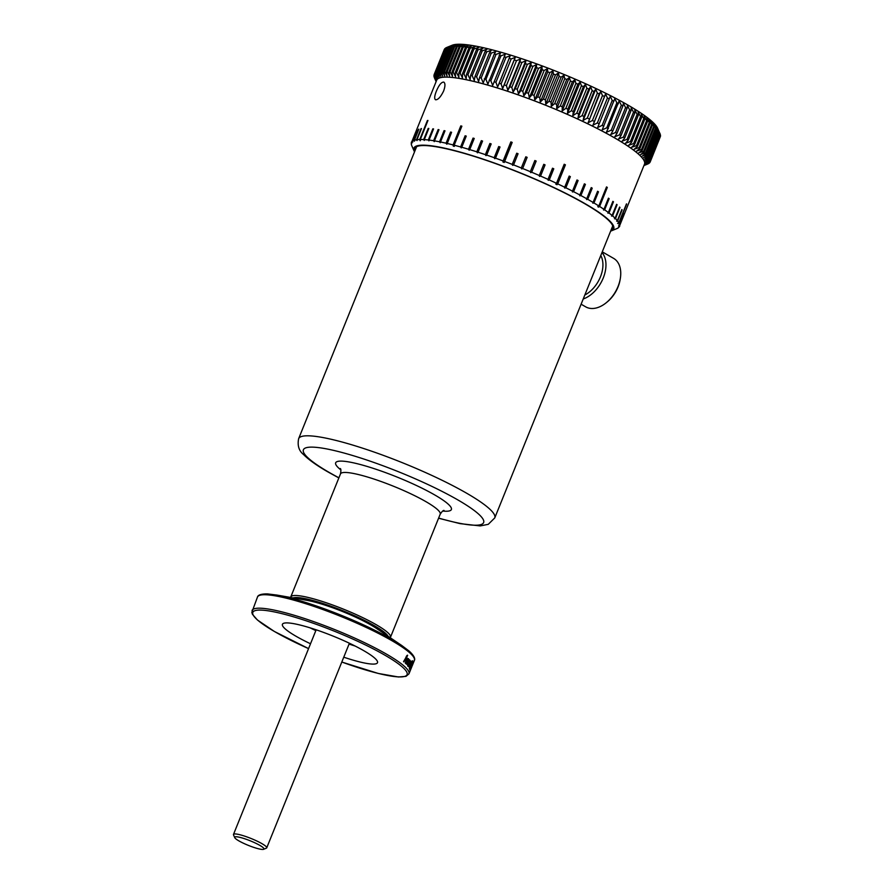 <?xml version="1.0" encoding="UTF-8"?>
<svg xmlns="http://www.w3.org/2000/svg" width="894" height="894" viewBox="0 0 894 894"><rect width="100%" height="100%" fill="white"/><g stroke="black" fill="none" stroke-linecap="round" stroke-linejoin="round"><path stroke-width="1.34" d="M443.625 91.009C440.653 97.077 437.937 99.994 435.479 99.748C434.205 98.72 434.495 95.859 436.361 91.177C438.999 84.952 441.48 81.935 443.804 82.114C445.368 83.287 445.313 86.249 443.625 91.009M415.956 131.496A112.074 17.578 22 0 1 415.989 131.396L436.685 80.181A112.074 17.578 22 0 1 547.173 105.861A112.074 17.578 22 0 1 644.507 164.138L623.811 215.353A112.074 17.578 22 0 1 623.766 215.454L619.263 226.618A112.074 17.578 -158 0 1 618.436 227.702M411.363 144.169L411.318 144.258A112.074 17.578 -158 0 0 411.754 145.677L414.146 151.108A107.772 16.897 22 0 1 553.33 187.282A107.772 16.897 22 0 1 611.451 230.82A107.772 16.897 22 0 1 610.647 231.11M415.989 131.396A112.074 17.578 22 0 1 416.034 131.284L411.441 142.66A112.074 17.578 -158 0 0 411.285 144.012M420.292 139.565L420.18 140.749L419.733 139.52A112.074 17.578 -158 0 0 416.939 139.732L421.454 128.568A112.074 17.578 22 0 0 421.018 128.635L416.515 139.799A112.074 17.578 -158 0 0 414.358 140.302L418.873 129.149A112.074 17.578 22 0 0 418.56 129.261L414.045 140.414A112.074 17.578 -158 0 0 412.547 141.218L417.062 130.055A112.074 17.578 22 0 0 416.861 130.211L412.346 141.375A112.074 17.578 -158 0 0 411.531 142.448M419.733 139.52L427.421 120.478A112.074 17.578 22 0 1 427.958 120.466L420.269 139.509A112.074 17.578 -158 0 1 423.678 139.587L428.192 128.423A112.074 17.578 22 0 1 428.829 128.457L424.315 139.62A112.074 17.578 -158 0 1 428.327 139.989L432.83 128.825A112.074 17.578 22 0 1 433.568 128.915L429.064 140.079A112.074 17.578 -158 0 1 433.635 140.727L438.138 129.574A112.074 17.578 22 0 1 438.976 129.708L434.462 140.872A112.074 17.578 -158 0 1 439.557 141.811L444.072 130.647A112.074 17.578 22 0 1 444.988 130.837L440.485 141.99A112.074 17.578 -158 0 1 446.072 143.208L450.576 132.044A112.074 17.578 22 0 1 451.582 132.278L447.045 144.057M453.102 144.929L460.801 125.886A112.074 17.578 22 0 1 461.874 126.166L454.174 145.208L454.342 146.381L453.269 146.102L453.102 144.929A112.074 17.578 -158 0 0 447.067 143.442M503.166 160.954L510.854 141.911A112.074 17.578 22 0 1 512.184 142.403L504.238 162.484L502.92 161.993L503.166 160.954A112.074 17.578 -158 0 0 495.511 158.16L500.014 146.996A112.074 17.578 22 0 0 498.707 146.538L494.203 157.702A112.074 17.578 -158 0 0 486.671 155.075L491.186 143.923A112.074 17.578 22 0 0 489.901 143.487L485.397 154.651A112.074 17.578 -158 0 0 478.066 152.226L482.57 141.062A112.074 17.578 22 0 0 481.33 140.66L476.826 151.824A112.074 17.578 -158 0 0 469.73 149.611L474.245 138.447A112.074 17.578 22 0 0 473.049 138.089L468.534 149.253A112.074 17.578 -158 0 0 461.751 147.264L466.255 136.1A112.074 17.578 22 0 0 465.126 135.787L460.611 146.951A112.074 17.578 -158 0 0 454.174 145.208M525.817 156.808L527.147 157.344A112.074 17.578 22 0 0 525.817 156.808L521.303 167.971A112.074 17.578 -158 0 0 513.558 164.898L518.062 153.734A112.074 17.578 22 0 0 516.732 153.22L512.228 164.384A112.074 17.578 -158 0 0 504.495 161.445M527.147 157.344L522.632 168.508A112.074 17.578 -158 0 1 530.343 171.682L534.858 160.518A112.074 17.578 22 0 1 536.177 161.076L531.662 172.24A112.074 17.578 -158 0 1 539.272 175.492L543.775 164.328A112.074 17.578 22 0 1 545.072 164.898L540.557 176.062A112.074 17.578 -158 0 1 548.011 179.37L552.514 168.217A112.074 17.578 22 0 1 553.777 168.787L549.274 179.951A112.074 17.578 -158 0 1 556.504 183.292L564.192 164.25A112.074 17.578 22 0 1 565.421 164.831L557.722 183.873L557.029 184.723L555.811 184.153L556.504 183.292M564.494 187.517L564.684 187.226A112.074 17.578 -158 0 0 557.722 183.873M564.684 187.226L569.199 176.062A112.074 17.578 22 0 1 570.361 176.632L565.857 187.796A112.074 17.578 -158 0 1 572.495 191.126L576.999 179.962A112.074 17.578 22 0 1 578.105 180.532L573.602 191.696A112.074 17.578 -158 0 1 579.86 194.981L584.374 183.829A112.074 17.578 22 0 1 585.414 184.387L580.899 195.551A112.074 17.578 -158 0 1 586.743 198.77L591.247 187.606A112.074 17.578 22 0 1 592.219 188.153L587.704 199.306A112.074 17.578 -158 0 1 593.08 202.435L597.594 191.271A112.074 17.578 22 0 1 598.466 191.797L593.962 202.96A112.074 17.578 -158 0 1 598.824 205.966L606.523 186.924A112.074 17.578 22 0 1 607.305 187.427L599.617 206.469A112.074 17.578 -158 0 1 603.942 209.341L608.445 198.177A112.074 17.578 22 0 1 609.138 198.658L604.635 209.822A112.074 17.578 -158 0 1 608.378 212.515L612.882 201.362A112.074 17.578 22 0 1 613.474 201.809L608.97 212.973A112.074 17.578 -158 0 1 612.099 215.488L616.614 204.324A112.074 17.578 22 0 1 617.095 204.737L612.591 215.901A112.074 17.578 -158 0 1 615.094 218.225L619.609 207.062A112.074 17.578 22 0 1 619.978 207.442L615.474 218.605A112.074 17.578 -158 0 1 617.329 220.695L621.844 209.531A112.074 17.578 22 0 1 622.101 209.878L617.598 221.042A112.074 17.578 -158 0 1 618.793 222.897L626.482 203.854A112.074 17.578 22 0 1 626.638 204.156L618.939 223.198A112.074 17.578 -158 0 1 619.464 224.807L623.978 213.644A112.074 17.578 22 0 1 624.001 213.901L619.497 225.064A112.074 17.578 -158 0 1 619.341 226.417L623.856 215.253A112.074 17.578 22 0 1 623.811 215.353M618.268 227.769L618.235 227.858A112.074 17.578 -158 0 1 616.938 228.573A112.074 17.578 -158 0 1 616.737 228.652M619.609 226.473C618.1 227.054 618.123 226.987 619.687 226.283C618.123 226.987 618.1 227.054 619.609 226.473M619.844 224.908C618.29 225.489 618.279 225.411 619.81 224.673C618.279 225.411 618.29 225.489 619.844 224.908M619.274 223.042C617.698 223.623 617.653 223.534 619.14 222.762M623.409 212.023L618.883 223.221L617.586 223.433L618.793 222.897M617.922 220.874C616.324 221.466 616.245 221.366 617.676 220.55C616.245 221.366 616.324 221.466 617.922 220.874M615.798 218.427C614.189 219.041 614.066 218.918 615.441 218.069C614.066 218.918 614.189 219.041 615.798 218.427M612.904 215.722C611.284 216.348 611.138 216.225 612.446 215.331C611.138 216.225 611.284 216.348 612.904 215.722M609.261 212.783C607.652 213.431 607.473 213.286 608.713 212.359C607.473 213.286 607.652 213.431 609.261 212.783M604.914 209.621C603.327 210.291 603.104 210.146 604.266 209.174C603.104 210.146 603.327 210.291 604.914 209.621M599.885 206.268C598.321 206.961 598.075 206.805 599.148 205.799M604.087 195.305L599.561 206.503L598.578 207.14L597.784 206.637L598.824 205.966M594.208 202.748C592.677 203.474 592.398 203.307 593.392 202.256M587.939 199.083C586.442 199.843 586.14 199.675 587.045 198.58M581.122 195.305C579.67 196.11 579.346 195.931 580.15 194.791M573.792 191.45C572.406 192.288 572.059 192.109 572.763 190.925M566.025 187.539C564.706 188.422 564.337 188.243 564.941 187.002M414.525 151.868A107.772 16.897 22 0 1 414.146 151.108M549.408 179.672C548.223 180.633 547.832 180.454 548.234 179.135M540.669 175.783C539.574 176.777 539.171 176.61 539.473 175.246M531.751 171.95C530.734 172.989 530.332 172.821 530.522 171.436M522.699 168.206C521.783 169.301 521.37 169.134 521.47 167.714M513.603 164.597C512.776 165.725 512.363 165.569 512.363 164.116M495.511 157.836C494.885 159.065 494.483 158.92 494.293 157.411M486.66 154.751C486.135 156.014 485.733 155.88 485.464 154.349M478.022 151.891C477.608 153.198 477.217 153.075 476.871 151.522M469.674 149.276C469.361 150.617 468.992 150.505 468.568 148.94M461.684 146.929C461.46 148.303 461.114 148.203 460.622 146.627M446.966 143.096C446.944 144.549 446.642 144.47 446.039 142.884M440.373 141.643C440.44 143.118 440.161 143.062 439.513 141.475C440.161 143.062 440.44 143.118 440.373 141.643M434.339 140.514C434.506 142.023 434.249 141.978 433.568 140.392C434.249 141.978 434.506 142.023 434.339 140.514M428.93 139.721C429.176 141.252 428.952 141.23 428.248 139.643C428.952 141.23 429.176 141.252 428.93 139.721M424.181 139.274C424.505 140.816 424.304 140.805 423.588 139.229C424.304 140.805 424.505 140.816 424.181 139.274M420.124 139.162C420.526 140.727 420.359 140.727 419.621 139.173M416.794 139.386C417.263 140.973 417.129 140.984 416.392 139.453C417.129 140.984 417.263 140.973 416.794 139.386M414.213 139.967C414.738 141.554 414.648 141.587 413.922 140.067C414.648 141.587 414.738 141.554 414.213 139.967M412.402 140.872C412.983 142.47 412.927 142.515 412.212 141.029C412.927 142.515 412.983 142.47 412.402 140.872M411.374 142.112C412.011 143.71 411.978 143.778 411.296 142.314C411.978 143.778 412.011 143.71 411.374 142.112M428.192 128.423L428.751 128.647M432.83 128.825L433.501 129.094M438.138 129.574L438.909 129.876M444.072 130.647L444.921 130.993M450.576 132.044L451.515 132.424M465.126 135.787L466.21 136.223M473.049 138.089L474.2 138.559M481.33 140.66L482.536 141.151M489.901 143.487L491.152 143.99M498.707 146.538L499.992 147.052M516.732 153.22L518.062 153.757M534.847 160.54L536.177 161.076M543.764 164.373L545.072 164.898M552.503 168.262L553.777 168.787M562.214 172.71L557.688 183.918M565.421 164.831L564.136 164.395M557.029 184.723L565.075 164.831M569.154 176.152L570.361 176.632M576.954 180.074L578.105 180.532M584.318 183.94L585.414 184.387M591.202 187.74L592.219 188.153M597.527 191.417L598.466 191.797M607.305 187.427L606.434 187.137M598.578 207.14L606.613 187.248M608.378 198.345L609.138 198.658M612.815 201.541L613.474 201.809M616.536 204.514L617.095 204.737M420.459 140.045L420.18 140.749M461.796 126.345L453.269 146.102M512.128 142.537L510.955 142.101L502.92 161.993M657.962 129.027L657.626 128.244A112.219 17.601 -158 0 0 595.706 88.405A112.219 17.601 -158 0 0 452.185 45.236L446.687 47.483A116.522 18.271 22 0 1 446.687 47.483L436.551 72.459L438.015 77.096L435.814 72.816L445.894 47.863A116.522 18.271 22 0 0 445.547 48.086L435.467 73.04L437.043 77.7L434.909 73.476L444.988 48.522A116.522 18.271 22 0 0 444.743 48.79L434.663 73.744L436.361 78.426L434.305 74.258L444.385 49.315A116.522 18.271 22 0 0 444.24 49.617L434.149 74.571L435.959 79.264L433.981 75.163A116.522 18.271 -158 0 0 433.948 75.509L435.847 80.225L433.959 76.191A116.522 18.271 -158 0 0 434.026 76.582L434.294 77.197M452.889 44.979L448.017 47.047L437.937 72.001L439.278 76.616L437.021 72.28L447.101 47.326L451.883 45.404M456.152 44.376L451.638 46.522L441.558 71.475L442.608 76.024L440.273 71.587L450.352 46.633L455.225 44.812M460.488 44.253L456.365 46.499L446.285 71.453L447.022 75.934L444.642 71.408L454.722 46.454L459.639 44.711M465.841 44.633L462.142 47.002L452.062 71.945L452.476 76.325L450.084 71.732L460.164 46.779L465.081 45.113M472.166 45.493L468.903 47.997L458.823 72.95L458.901 78.326M458.879 77.219L456.532 72.57L466.612 47.628L471.496 46.007M479.385 46.846L476.569 49.494L466.489 74.448L466.12 79.678M466.199 78.605L463.93 73.911L474.01 48.958L478.804 47.382M487.42 48.656L485.073 51.472L474.993 76.426L474.155 81.488M474.323 80.449L472.177 75.733L482.257 50.79L486.939 49.237M496.181 50.913L494.315 53.908L482.916 83.745M483.185 82.74L481.184 78.024L491.264 53.081L495.801 51.528M505.568 53.595L492.303 86.416M492.683 85.455L490.862 80.762L500.953 55.808L505.289 54.243M515.492 56.657L502.227 89.489M501.109 83.902L502.696 88.573L515.313 57.35L511.189 58.948L501.109 83.902A116.522 18.271 -158 0 0 499.254 83.31L497.209 87.903M525.84 60.088L525.404 63.675L515.324 88.629L512.575 92.92M520.621 58.334L519.95 61.82A116.522 18.271 22 0 1 521.884 62.468L511.804 87.422L513.145 92.037L525.75 60.826M521.884 62.468L526.756 60.401M536.489 63.832L536.512 67.631L526.432 92.585L523.225 96.664M531.137 61.921L530.935 65.608A116.522 18.271 22 0 1 532.913 66.324L522.834 91.277L523.884 95.826L536.501 64.614M532.913 66.324L537.428 64.178M547.329 67.866L547.798 71.866L537.719 96.82L534.064 100.698M541.887 65.821L542.144 69.71A116.522 18.271 22 0 1 544.155 70.47L534.076 95.423L534.813 99.893L547.43 68.682M544.155 70.47L548.279 68.223M558.236 72.123L559.13 76.336L549.05 101.29L545.809 104.207L558.426 72.984M545.809 104.207L545.396 99.826L555.476 74.873L559.186 72.503M569.109 76.571L570.383 80.985L560.303 105.939L556.761 108.699L569.366 77.476M556.772 109.794L556.694 104.419L566.774 79.477L570.037 76.973M579.804 81.164L581.435 85.779L571.355 110.733L567.534 113.326L580.139 82.114M567.455 114.398L567.824 109.18L577.904 84.226L580.72 81.566M590.219 85.846L592.174 90.652L582.095 115.605L578.005 118.053L590.621 86.83M577.837 119.081L578.675 114.03L588.755 89.076L591.102 86.26M600.69 91.59L602.478 95.557L592.398 120.5L588.084 122.802L600.69 91.59M587.805 123.808L599.215 93.971L601.07 90.976M610.244 96.328L612.222 100.43L602.143 125.383L597.639 127.54L610.244 96.328M597.27 128.501L610.535 95.68M619.184 101L621.319 105.224L611.239 130.178L606.568 132.211M606.098 133.139L619.363 100.307M627.398 105.559L629.655 109.895L619.576 134.838L614.793 136.771M614.223 137.654L616.972 133.362L627.052 108.409L627.487 104.821M634.807 109.94L637.143 114.376L627.063 139.33L622.19 141.151M621.531 141.99L624.75 137.911L634.829 112.957L634.796 109.157M641.322 114.108L643.702 118.634L633.622 143.576L628.706 145.32M627.957 146.113L631.611 142.235L641.691 117.293L641.221 113.281M646.876 118.008L649.256 122.601L639.176 147.555L634.259 149.231L637.5 146.303L647.58 121.36L646.686 117.148M651.402 121.606L653.749 126.255L643.669 151.209L638.797 152.829L642.339 150.069L652.419 125.115L651.145 120.701M654.866 124.869L657.135 129.552L647.055 154.506L642.25 156.081L646.083 153.477L656.162 128.535L654.531 123.92M657.213 127.741L659.37 132.446L649.279 157.4L644.608 158.953L648.686 156.506L658.777 131.563L656.811 126.758M660.163 134.29L650.34 159.858L645.814 161.412L650.128 159.121L660.208 134.167A116.522 18.271 22 0 0 660.04 133.731L649.96 158.685L645.356 160.238L649.558 157.869L659.638 132.915L657.526 128.021M660.264 136.827L650.217 161.87L645.881 163.434L650.385 161.278L660.465 136.324A116.522 18.271 22 0 0 660.51 135.977L650.43 160.92L645.993 162.484L650.407 160.249L660.487 135.307A116.522 18.271 22 0 0 660.42 134.916M649.01 163.155L649.457 162.965A116.522 18.271 -158 0 0 649.714 162.697L645.479 164.272L650.072 162.183A116.522 18.271 -158 0 0 650.217 161.87M647.837 163.926L648.552 163.624A116.522 18.271 -158 0 0 648.91 163.401M659.727 133.005L660.04 133.731M656.185 126.356L658.397 131.049L648.318 156.003L643.568 157.567L647.535 155.042L657.615 130.099L655.805 125.383M653.268 123.283L655.581 127.954L645.502 152.908L640.663 154.494L644.351 151.824L654.43 126.87L652.966 122.355M649.267 119.852L651.637 124.478L641.557 149.421L636.662 151.064L640.048 148.225L650.139 123.283L649.044 118.969M644.228 116.097L646.608 120.656L636.528 145.61L631.611 147.309M630.818 148.08L634.684 144.314L644.764 119.36L644.082 115.248M638.182 112.052L640.54 116.533L630.46 141.487L625.565 143.263M624.861 144.079L628.292 140.101L638.372 115.147L638.126 111.258M631.209 107.772L633.511 112.163L623.431 137.106L618.592 138.983M617.989 139.844L620.972 135.653L631.052 110.7L631.242 107.012M623.386 103.291L625.588 107.582L615.508 132.524L610.77 134.513M610.256 135.407L612.781 131.016L622.861 106.062L623.52 102.586M614.804 98.675L616.86 102.844L606.78 127.786L602.187 129.887M601.774 130.837L615.038 98.005M605.54 93.959L607.428 97.994L597.348 122.947L592.934 125.182L605.54 93.959M592.61 126.166L605.875 93.334M595.281 88.204L597.382 93.099L587.302 118.053L583.1 120.422L595.717 89.21M582.877 121.45L583.961 116.477L594.041 91.523L596.142 88.618M585.045 83.5L586.855 88.204L576.775 113.158L572.808 115.684L585.425 84.461M572.685 116.734L573.289 111.594L583.38 86.64L585.95 83.902M574.484 78.862L575.937 83.377L565.857 108.319L562.17 111.001L574.786 79.778M562.147 112.085L562.281 106.788L572.361 81.835L575.412 79.253M563.689 74.325L564.773 78.638L554.693 103.592L551.296 106.431L563.913 75.219M551.296 106.431L551.062 102.106L561.141 77.152L564.628 74.716M552.783 69.967L553.464 74.068L543.384 99.022L539.518 102.799M547.798 71.866A116.522 18.271 22 0 1 549.81 72.649L539.73 97.591L540.311 102.028L552.928 70.805M549.81 72.649L553.732 70.335M536.512 67.631A116.522 18.271 22 0 1 538.512 68.357L528.432 93.311L529.337 97.826L541.943 66.614M542.144 69.71L532.064 94.663L528.633 98.642M538.512 68.357L542.837 66.167M525.404 63.675A116.522 18.271 22 0 1 527.359 64.357L517.28 89.311L518.486 93.892L531.092 62.681M530.935 65.608L520.856 90.562L517.872 94.753M527.359 64.357L532.053 62.245M506.406 85.612L507.87 90.26L520.487 59.049L516.486 60.669L506.406 85.612A116.522 18.271 -158 0 0 504.518 84.997M519.95 61.82L509.871 86.763L507.356 91.166M510.474 55.082L499.254 83.31M495.924 82.282L497.634 86.964L510.239 55.752L506.004 57.328L495.924 82.282A116.522 18.271 -158 0 0 494.114 81.734M500.808 52.198L487.543 85.031M487.856 84.047L485.945 79.343L496.025 54.389L500.472 52.835M491.711 49.729L489.61 52.634L479.53 77.588L478.446 82.561M478.67 81.544L476.591 76.828L486.671 51.874L491.287 50.321M483.308 47.695L480.726 50.433L470.646 75.375L470.043 80.516M470.166 79.465L467.942 74.772L478.033 49.818L482.771 48.254M475.664 46.108L472.624 48.689L462.544 73.643L462.399 78.94M462.433 77.856L460.119 73.185L470.199 48.231L475.038 46.633M468.892 45.002L465.394 47.438L455.314 72.392L455.56 76.716L453.191 72.09L463.271 47.136L468.177 45.505M463.036 44.376L459.125 46.689L449.045 71.643L449.626 76.068L447.235 71.509L457.315 46.555L462.232 44.856M458.186 44.253L453.873 46.443L443.793 71.397L444.687 75.912L442.318 71.431L452.398 46.477L457.303 44.7M454.375 44.611L449.693 46.723L439.613 71.676L440.809 76.258L438.507 71.866L448.587 46.924L453.414 45.046M445.894 47.863L446.609 47.561M434.238 77.32A116.522 18.271 -158 0 0 434.406 77.756L436.104 81.611M448.017 47.047A116.522 18.271 22 0 1 448.587 46.924M449.693 46.723A116.522 18.271 22 0 1 450.352 46.633M451.638 46.522A116.522 18.271 22 0 1 452.398 46.477M453.873 46.443A116.522 18.271 22 0 1 454.722 46.454M456.365 46.499A116.522 18.271 22 0 1 457.315 46.555M459.125 46.689A116.522 18.271 22 0 1 460.164 46.779M462.142 47.002A116.522 18.271 22 0 1 463.271 47.136M465.394 47.438A116.522 18.271 22 0 1 466.612 47.628M468.903 47.997A116.522 18.271 22 0 1 470.199 48.231M472.624 48.689A116.522 18.271 22 0 1 474.01 48.958M476.569 49.494A116.522 18.271 22 0 1 478.033 49.818M480.726 50.433A116.522 18.271 22 0 1 482.257 50.79M485.073 51.472A116.522 18.271 22 0 1 486.671 51.874M489.61 52.634A116.522 18.271 22 0 1 491.264 53.081M494.315 53.908A116.522 18.271 22 0 1 496.025 54.389M499.176 55.294A116.522 18.271 22 0 1 500.953 55.808M504.194 56.78A116.522 18.271 22 0 1 506.004 57.328M509.334 58.367A116.522 18.271 22 0 1 511.189 58.948M514.598 60.043A116.522 18.271 22 0 1 516.486 60.669M553.464 74.068A116.522 18.271 22 0 1 555.476 74.873M559.13 76.336A116.522 18.271 22 0 1 561.141 77.152M564.773 78.638A116.522 18.271 22 0 1 566.774 79.477M570.383 80.985A116.522 18.271 22 0 1 572.361 81.835M575.937 83.377A116.522 18.271 22 0 1 577.904 84.226M581.435 85.779A116.522 18.271 22 0 1 583.38 86.64M586.855 88.204A116.522 18.271 22 0 1 588.755 89.076M592.174 90.652A116.522 18.271 22 0 1 594.041 91.523M597.382 93.099A116.522 18.271 22 0 1 599.215 93.971M602.478 95.557A116.522 18.271 22 0 1 604.255 96.418M607.428 97.994A116.522 18.271 22 0 1 609.149 98.865M612.222 100.43A116.522 18.271 22 0 1 613.887 101.29M616.86 102.844A116.522 18.271 22 0 1 618.469 103.693M621.319 105.224A116.522 18.271 22 0 1 622.861 106.062M625.588 107.582A116.522 18.271 22 0 1 627.052 108.409M629.655 109.895A116.522 18.271 22 0 1 631.052 110.7M633.511 112.163A116.522 18.271 22 0 1 634.829 112.957M637.143 114.376A116.522 18.271 22 0 1 638.372 115.147M640.54 116.533A116.522 18.271 22 0 1 641.691 117.293M643.702 118.634A116.522 18.271 22 0 1 644.764 119.36M646.608 120.656A116.522 18.271 22 0 1 647.58 121.36M649.256 122.601A116.522 18.271 22 0 1 650.139 123.283M651.637 124.478A116.522 18.271 22 0 1 652.419 125.115M653.749 126.255A116.522 18.271 22 0 1 654.43 126.87M655.581 127.954A116.522 18.271 22 0 1 656.162 128.535M444.642 71.408A116.522 18.271 -158 0 0 443.793 71.397M447.235 71.509A116.522 18.271 -158 0 0 446.285 71.453M442.318 71.431A116.522 18.271 -158 0 0 441.558 71.475M450.084 71.732A116.522 18.271 -158 0 0 449.045 71.643M440.273 71.587A116.522 18.271 -158 0 0 439.613 71.676M453.191 72.09A116.522 18.271 -158 0 0 452.062 71.945M438.507 71.866A116.522 18.271 -158 0 0 437.937 72.001M456.532 72.57A116.522 18.271 -158 0 0 455.314 72.392M460.119 73.185A116.522 18.271 -158 0 0 458.823 72.95M463.93 73.911A116.522 18.271 -158 0 0 462.544 73.643M467.942 74.772A116.522 18.271 -158 0 0 466.489 74.448M472.177 75.733A116.522 18.271 -158 0 0 470.646 75.375M476.591 76.828A116.522 18.271 -158 0 0 474.993 76.426M481.184 78.024A116.522 18.271 -158 0 0 479.53 77.588M485.945 79.343A116.522 18.271 -158 0 0 484.235 78.862M490.862 80.762A116.522 18.271 -158 0 0 489.096 80.248M511.804 87.422A116.522 18.271 -158 0 0 509.871 86.763M517.28 89.311A116.522 18.271 -158 0 0 515.324 88.629M522.834 91.277A116.522 18.271 -158 0 0 520.856 90.562M528.432 93.311A116.522 18.271 -158 0 0 526.432 92.585M534.076 95.423A116.522 18.271 -158 0 0 532.064 94.663M539.73 97.591A116.522 18.271 -158 0 0 537.719 96.82M545.396 99.826A116.522 18.271 -158 0 0 543.384 99.022M551.062 102.106A116.522 18.271 -158 0 0 549.05 101.29M556.694 104.419A116.522 18.271 -158 0 0 554.693 103.592M562.281 106.788A116.522 18.271 -158 0 0 560.303 105.939M567.824 109.18A116.522 18.271 -158 0 0 565.857 108.319M573.289 111.594A116.522 18.271 -158 0 0 571.355 110.733M578.675 114.03A116.522 18.271 -158 0 0 576.775 113.158M583.961 116.477A116.522 18.271 -158 0 0 582.095 115.605M589.135 118.924A116.522 18.271 -158 0 0 587.302 118.053M594.175 121.372A116.522 18.271 -158 0 0 592.398 120.5M599.069 123.819A116.522 18.271 -158 0 0 597.348 122.947M603.808 126.244A116.522 18.271 -158 0 0 602.143 125.383M608.389 128.647A116.522 18.271 -158 0 0 606.78 127.786M612.781 131.016A116.522 18.271 -158 0 0 611.239 130.178M616.972 133.362A116.522 18.271 -158 0 0 615.508 132.524M620.972 135.653A116.522 18.271 -158 0 0 619.576 134.838M624.75 137.911A116.522 18.271 -158 0 0 623.431 137.106M628.292 140.101A116.522 18.271 -158 0 0 627.063 139.33M631.611 142.235A116.522 18.271 -158 0 0 630.46 141.487M634.684 144.314A116.522 18.271 -158 0 0 633.622 143.576M637.5 146.303A116.522 18.271 -158 0 0 636.528 145.61M640.048 148.225A116.522 18.271 -158 0 0 639.176 147.555M642.339 150.069A116.522 18.271 -158 0 0 641.557 149.421M644.351 151.824A116.522 18.271 -158 0 0 643.669 151.209M646.083 153.477A116.522 18.271 -158 0 0 645.502 152.908M414.85 151.052A106.833 16.751 22 0 1 414.738 148.449A106.833 16.751 22 0 1 520.073 172.944A106.833 16.751 22 0 1 612.859 228.495A106.833 16.751 22 0 1 610.971 230.294M436.35 80.996A112.219 17.601 22 0 1 582.441 121.238A112.219 17.601 22 0 1 644.172 164.965M583.223 298.976A27.96 18.26 -60.1 0 0 603.249 277.989A27.96 18.26 -60.1 0 0 601.997 252.521M600.768 255.539A25.814 16.863 119.9 0 1 584.832 295.009M602.265 251.851L613.586 258.355A27.96 18.26 119.9 0 1 620.369 278.179A27.96 18.26 119.9 0 1 606.266 302.72A27.96 18.26 119.9 0 1 587.079 307.525A27.96 18.26 119.9 0 1 585.726 306.854L581.111 304.206M606.266 302.72L607.171 301.982A25.814 16.863 -60.1 0 0 620.179 279.33L620.369 278.179M306.899 600.332A46.611 7.308 22 0 1 348.761 614.111A46.611 7.308 22 0 1 376.53 628.46L401.741 645.49A83.544 13.097 -158 0 0 351.979 619.765A83.544 13.097 -158 0 0 276.939 595.069L306.899 600.332M349.062 644.06A51.271 8.035 -158 0 0 355.119 646.027M310.117 627.845A51.271 8.035 -158 0 0 315.828 630.628M310.52 643.769A51.271 8.035 22 0 1 282.426 624.291A51.271 8.035 22 0 1 332.97 636.047A51.271 8.035 22 0 1 377.491 662.7A51.271 8.035 22 0 1 343.754 657.191M407.653 655.414A84.606 13.265 -158 0 0 407.373 655.168L403.54 661.649A84.606 13.265 -158 0 1 403.864 661.906L404.982 659.951A84.606 13.265 -158 0 1 405.943 660.755L405.295 663.113A84.606 13.265 -158 0 1 405.563 663.348L407.306 655.291M407.496 662.432L406.323 664.186L406.792 660.867L408.536 658.733M407.899 658.532L408.536 658.744L408.379 660.934L408.167 659.459L406.692 663.46L406.055 663.247M406.234 663.091L407.753 661.873M408.312 662.298L407.832 664.633L408.781 663.918L407.53 665.393M407.53 665.382L408.1 662.108L409.631 659.873L409.486 662.108L409.43 660.688M408.781 660.476L409.43 660.7L408.301 662.298M409.62 665.047L408.178 666.164M407.865 666.254L408.524 666.488L410.301 660.722A84.606 13.265 -158 0 1 410.48 660.923L408.793 665.728L408.145 665.505L408.849 665.762M408.513 665.46L409.396 665.136L408.513 665.46M409.139 665.516L410.871 661.415A84.606 13.265 -158 0 1 411.039 661.627L408.916 666.879A84.606 13.265 -158 0 0 408.77 666.689L408.424 665.684M410.648 664.644A84.606 13.265 -158 0 0 410.279 664.097L409.944 664.935A84.606 13.265 -158 0 1 410.312 665.494L410.134 664.466M411.206 665.248L411.586 665.393A84.606 13.265 -158 0 0 411.374 664.845L411.039 665.684A84.606 13.265 -158 0 1 411.195 666.075L410.659 667.405M411.586 665.393L410.525 668.041L409.877 667.796M410.905 667.416L409.72 668.377M409.865 668.6L410.983 664.231L412.86 661.169L412.19 660.934M412.737 660.889L411.966 664.477M412.078 663.829L412.458 661.951L410.245 667.796L409.586 667.55M410.055 667.516L411.05 666.768M413.129 662.197A84.606 13.265 -158 0 0 413.095 662.041L410.178 669.26A84.606 13.265 -158 0 1 410.212 669.416L413.05 662.163M409.597 669.751L410.257 670.019L411.497 666.935L410.838 666.678M411.653 666.812L412.447 664.667L411.642 666.958M410.972 666.689L411.642 666.946L410.279 670.355A84.606 13.265 -158 0 0 410.29 670.221L410.38 669.382M410.905 668.79L410.201 669.796M410.514 669.986L410.938 668.913M410.569 669.829L411.285 667.974M411.095 668.511L411.832 666.734M411.653 667.147L410.983 668.824M405.652 660.51L405.854 659.727M405.071 659.079L405.418 659.18A84.606 13.265 22 0 1 406.189 659.828L405.574 659.638A83.891 13.153 -158 0 0 405.016 659.169M406.189 659.828L407.228 656.04L406.591 655.85M407.217 656.04L405.921 657.101M405.418 659.18L406.535 657.302M408.234 659.493L407.597 659.28M406.636 663.426L405.999 663.214M409.731 659.94L409.083 659.727M407.832 664.633L407.183 664.41M412.503 662.007L411.843 661.761M411.095 664.376L410.435 664.13M410.201 667.751L409.541 667.505M412.145 665.393L411.475 665.136M412.447 664.667L411.788 664.41M410.536 667.449L411.195 667.706L410.558 669.304L411.039 667.65M410.178 668.075L410.849 668.332M410.681 667.304L411.352 667.561M412.369 665.371L411.698 665.114M412.056 666.131L411.396 665.862L412.067 666.097M411.843 666.611L411.173 666.354M411.653 667.08L410.994 666.812M238.944 840.919A15.779 2.47 22 0 1 234.731 837.633A15.779 2.47 22 0 1 250.242 840.807A15.779 2.47 22 0 1 263.607 849.3A15.779 2.47 22 0 1 253.382 847.255A15.779 2.47 22 0 1 238.944 840.919M263.607 849.3L266.356 848.171A17.925 2.816 -158 0 0 266.736 847.847A17.925 2.816 -158 0 0 251.158 838.527A17.925 2.816 -158 0 0 233.49 834.415A17.925 2.816 -158 0 0 233.535 834.918L234.731 837.633M390.197 637.69A53.774 8.437 -158 0 0 390.488 637.243A53.774 8.437 -158 0 0 343.788 609.283A53.774 8.437 -158 0 0 290.762 596.957A53.774 8.437 -158 0 0 290.662 597.483M388.085 636.271A51.986 8.147 -158 0 0 343.151 610.859A51.986 8.147 -158 0 0 293.165 597.918M401.741 645.49L409.161 651.089C416.191 657.515 414.626 660.029 414.369 660.442A84.606 13.265 -158 0 0 351.666 620.928A84.606 13.265 -158 0 0 257.472 597.047L251.817 612.379L252.443 614.312L257.438 620.011L274.369 631.466L308.564 648.608A83.176 13.041 -158 0 1 254.924 610.691A83.176 13.041 -158 0 1 345.43 635.813A83.176 13.041 -158 0 1 407.217 674.154A83.176 13.041 -158 0 1 341.81 662.018M410.257 670.623L408.938 673.875A84.606 13.265 -158 0 0 346.235 634.371A84.606 13.265 -158 0 0 252.041 610.49M407.049 661.079L406.424 660.878M409.296 663.829L408.647 663.594M411.162 668.131L410.502 667.874M411.497 667.527L410.827 667.27M612.748 225.891L494.762 517.917A105.76 16.584 -158 0 0 402.915 462.924A105.76 16.584 -158 0 0 298.641 438.675C297.277 445.558 298.92 450.855 303.569 454.554C308.821 459.874 317.158 465.785 328.567 472.278L338.848 477.932M438.63 518.084A97.155 15.232 -158 0 0 467.484 505.803A97.155 15.232 -158 0 0 335.529 450.844A97.155 15.232 -158 0 0 329.662 472.702A97.155 15.232 -158 0 0 338.904 477.798M442.753 511.055A62.379 9.778 -158 0 0 397.182 477.105A62.379 9.778 -158 0 0 340.826 469.875M444.061 510.452C443.256 510.25 441.971 511.502 440.206 514.195A53.774 8.437 -158 0 0 393.494 486.235A53.774 8.437 -158 0 0 340.48 473.909C341.072 470.736 341.016 468.937 340.301 468.534M611.451 230.82L616.938 228.573M643.926 165.58L647.759 164.004M408.938 673.875L405.988 676.345L398.445 676.981L378.307 673.461L341.799 662.041M414.369 660.442L412.123 666.008M411.665 667.136L411.274 668.109M257.472 597.047C257.573 596.577 258.187 593.672 267.719 593.94L276.939 595.069M407.53 659.247L408.167 659.459M408.726 660.442L409.374 660.655M407.239 664.443L407.876 664.655M409.262 668.421L409.933 668.678M412.112 660.856L412.782 661.102M411.788 661.705L412.458 661.951M411.463 665.102L412.134 665.359M409.798 669.829L410.458 670.098M316.163 629.801L233.49 834.415M349.398 643.233L266.736 847.847M416.626 146.661L298.641 438.675M438.574 518.229L460.041 523.627L480.212 525.918L488.258 524.331L494.762 517.917M340.48 473.909L290.762 596.957M440.206 514.195L390.488 637.243"/></g></svg>
